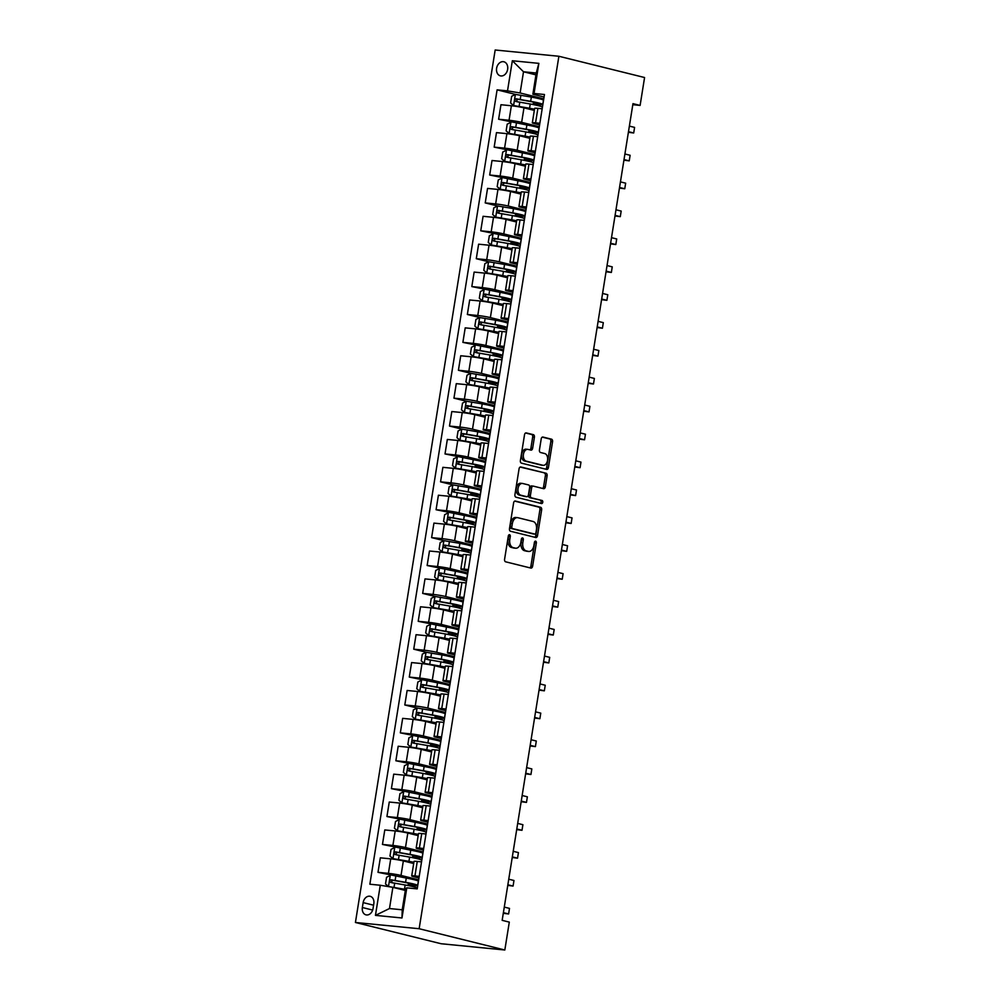 <?xml version="1.0" encoding="UTF-8"?>
<svg xmlns="http://www.w3.org/2000/svg" width="1000" height="1000" viewBox="0 0 1000 1000"><rect width="100%" height="100%" fill="white"/><g stroke="black" fill="none" stroke-linecap="round" stroke-linejoin="round"><path stroke-width="1.5" d="M509.538 534.712A1.562 1 95.6 0 0 508.312 536L504.588 559.275A2.225 1.438 95.6 0 0 505.637 561.812L530.862 568.075A2.225 1.438 95.6 0 0 531 568.088A2.225 1.438 95.6 0 0 532.612 566.225L536.35 542.962A1.562 1 95.6 0 0 534.388 542.475L533.9 545.475A7.113 4.588 95.6 0 1 528.725 551.45A7.113 4.588 95.6 0 1 528.288 551.375L526.188 550.85A7.113 4.588 95.6 0 1 522.825 542.737L523.312 539.725A1.562 1 95.6 0 0 521.35 539.237L520.862 542.25A7.113 4.588 95.6 0 1 515.688 548.212A7.113 4.588 95.6 0 1 515.25 548.138L513.15 547.612A7.113 4.588 95.6 0 1 509.787 539.5L510.275 536.487A1.562 1 95.6 0 0 509.538 534.712M496.613 68.275A7.25 5.513 -76.1 0 0 500.375 75.85A7.25 5.513 -76.1 0 0 507.638 69.362A7.25 5.513 -76.1 0 0 503.875 61.775A7.25 5.513 -76.1 0 0 496.613 68.275M534.412 437.2A2.225 1.438 95.6 0 0 533.362 434.663L526.275 432.912A2.225 1.438 95.6 0 0 526.15 432.887A2.225 1.438 95.6 0 0 524.525 434.75L520.388 460.6A2.225 1.438 95.6 0 0 521.438 463.137L546.675 469.4A2.225 1.438 95.6 0 0 546.8 469.425A2.225 1.438 95.6 0 0 548.425 467.562L552.562 441.712A2.225 1.438 95.6 0 0 551.512 439.175L542.962 437.05A2.225 1.438 95.6 0 0 542.825 437.025A2.225 1.438 95.6 0 0 541.213 438.888L539.438 449.95A2.225 1.438 95.6 0 0 540.487 452.488L544.725 453.55A5.95 3.837 95.6 0 1 547.575 460.062A5.95 3.837 95.6 0 1 543.212 465.325A5.95 3.837 95.6 0 1 542.85 465.262L526.237 461.138A5.95 3.837 95.6 0 1 523.387 454.625A5.95 3.837 95.6 0 1 527.762 449.363A5.95 3.837 95.6 0 1 528.112 449.425L530.887 450.112A2.225 1.438 95.6 0 0 531.013 450.138A2.225 1.438 95.6 0 0 532.638 448.263L534.412 437.2L532.688 437.038A2.225 1.438 95.6 0 0 531.638 434.5L525.588 433M419.15 928.725L504.825 950L509.3 922.113L502.163 920.337L632.975 103.65L640.113 105.425L644.575 77.525L558.888 56.262L419.15 928.725L355.425 922.475L495.175 50L558.888 56.262M515.363 501.025A2.225 1.438 95.6 0 0 515.237 501A2.225 1.438 95.6 0 0 513.612 502.875L509.475 528.713A2.225 1.438 95.6 0 0 510.525 531.25L535.763 537.513A2.225 1.438 95.6 0 0 535.887 537.537A2.225 1.438 95.6 0 0 537.513 535.675L541.65 509.825A2.225 1.438 95.6 0 0 540.6 507.287L515.1 501M514.925 494.663L519.075 468.812A2.225 1.438 95.6 0 1 520.688 466.95A2.225 1.438 95.6 0 1 520.825 466.975L546.05 473.237A2.225 1.438 95.6 0 1 547.112 475.775L545.337 486.825A2.225 1.438 95.6 0 1 543.713 488.7A2.225 1.438 95.6 0 1 543.587 488.675L533.35 486.138A2.225 1.438 95.6 0 0 533.212 486.112A2.225 1.438 95.6 0 0 531.6 487.975L530.425 495.312A2.225 1.438 95.6 0 0 531.475 497.85L542.125 500.5A1.562 1 95.6 0 1 541.638 503.562L515.988 497.2A2.225 1.438 95.6 0 1 514.925 494.663M373.038 908.562L373.825 903.65A7.025 5.337 -76.1 0 0 370.188 896.312A7.025 5.337 -76.1 0 0 363.15 902.613L362.362 907.513A7.025 5.337 -76.1 0 0 366.012 914.862A7.025 5.337 -76.1 0 0 373.038 908.562M406.8 887.85L401.975 917.975L375.45 915.375L380.275 885.25L392.875 887.35L389.487 908.538L402.225 909.8L405.625 888.6L406.8 887.85L417.212 888.875L544.462 94.5L534.038 93.475L532.863 94.225L536.25 73.025L523.513 71.775L520.112 92.975L543.763 98.837M515.438 94.412L497.1 89.85L369.862 884.225L380.275 885.25M497.1 89.85L507.512 90.875L512.337 60.75L538.862 63.362L534.038 93.475M504.825 950L441.112 943.737L355.425 922.475M632.8 104.7L640.113 105.425M392.875 887.35L405.325 890.438M535.962 74.862L523.513 71.775L512.337 60.75M532.45 132.863L535.25 132.587A17.337 1.25 -170.9 0 0 538.3 132.363L538.975 128.125A17.337 1.25 9.1 0 0 526.888 124.975L498.625 119.237L500.95 104.725L511.362 105.75A9.062 0.65 9.1 0 1 523.975 107.85L534.325 110.412M498.625 119.237L509.05 120.262A9.062 0.65 9.1 0 1 521.65 122.35L539.3 126.737M527.913 161.125L528.05 160.338L530.775 160.475A17.337 1.25 -170.9 0 0 533.825 160.263L534.513 156.025A17.337 1.25 9.1 0 0 522.413 152.875L494.162 147.125L496.475 132.625L506.9 133.65A9.062 0.65 9.1 0 1 519.5 135.738L529.85 138.312M494.162 147.125L504.575 148.15A9.062 0.65 9.1 0 1 517.175 150.25L534.825 154.625M523.513 188.637L526.312 188.375A17.337 1.25 -170.9 0 0 529.362 188.15L530.037 183.912A17.337 1.25 9.1 0 0 517.95 180.763L489.688 175.012L492.013 160.512L502.438 161.537A9.062 0.65 9.1 0 1 515.037 163.637L525.388 166.2M489.688 175.012L500.112 176.038A9.062 0.65 9.1 0 1 512.712 178.137L530.363 182.512M497.575 205.975L485.225 202.913L487.55 188.412L497.962 189.425A9.062 0.65 9.1 0 1 510.562 191.525L520.925 194.1M485.225 202.913L495.637 203.938A9.062 0.65 9.1 0 1 508.237 206.025L525.887 210.413M514.575 244.425L517.375 244.15A17.337 1.25 -170.9 0 0 520.425 243.938L521.112 239.7A17.337 1.25 9.1 0 0 509.012 236.55L480.75 230.8L483.075 216.3L493.5 217.325A9.062 0.65 9.1 0 1 506.1 219.412L516.45 221.988M480.75 230.8L491.175 231.825A9.062 0.65 9.1 0 1 503.775 233.925L521.425 238.3M488.638 261.762L476.287 258.7L478.612 244.188L489.025 245.212A9.062 0.65 9.1 0 1 501.637 247.312L511.987 249.875M476.287 258.7L486.712 259.725A9.062 0.65 9.1 0 1 499.312 261.812L516.962 266.2M505.637 300.212L508.438 299.938A17.337 1.25 -170.9 0 0 511.488 299.725L512.175 295.487A17.337 1.25 9.1 0 0 500.075 292.337L471.825 286.588L474.137 272.087L484.562 273.113A9.062 0.65 9.1 0 1 497.163 275.2L507.512 277.775M471.825 286.588L482.238 287.613A9.062 0.65 9.1 0 1 494.837 289.7L512.487 294.088M479.7 317.55L467.35 314.475L469.675 299.975L480.1 301A9.062 0.65 9.1 0 1 492.7 303.1L503.05 305.663M467.35 314.475L477.775 315.5A9.062 0.65 9.1 0 1 490.375 317.6L508.025 321.975M496.7 356L499.5 355.725A17.337 1.25 -170.9 0 0 502.562 355.513L503.237 351.262A17.337 1.25 9.1 0 0 491.15 348.125L462.887 342.375L465.213 327.863L475.625 328.888A9.062 0.65 9.1 0 1 488.225 330.988L498.575 333.55M462.887 342.375L473.3 343.4A9.062 0.65 9.1 0 1 485.9 345.487L503.55 349.875M470.763 373.325L458.413 370.262L460.737 355.763L471.163 356.788A9.062 0.65 9.1 0 1 483.762 358.875L494.113 361.45M458.413 370.262L468.837 371.287A9.062 0.65 9.1 0 1 481.438 373.387L499.087 377.762M466.3 401.225L453.95 398.162L456.275 383.65L466.688 384.675A9.062 0.65 9.1 0 1 479.288 386.775L489.65 389.338M453.95 398.162L464.363 399.175A9.062 0.65 9.1 0 1 476.975 401.275L494.613 405.65M461.838 429.113L449.487 426.05L451.8 411.55L462.225 412.575A9.062 0.65 9.1 0 1 474.825 414.663L485.175 417.238M449.487 426.05L459.9 427.075A9.062 0.65 9.1 0 1 472.5 429.162L490.15 433.55M478.837 467.562L481.637 467.3A17.337 1.25 -170.9 0 0 484.688 467.075L485.363 462.837A17.337 1.25 9.1 0 0 473.275 459.688L445.012 453.938L447.337 439.438L457.762 440.462A9.062 0.65 9.1 0 1 470.363 442.55L480.712 445.125M445.012 453.938L455.438 454.963A9.062 0.65 9.1 0 1 468.038 457.062L485.688 461.438M452.9 484.9L440.55 481.838L442.875 467.325L453.288 468.35A9.062 0.65 9.1 0 1 465.887 470.45L476.238 473.013M440.55 481.838L450.962 482.863A9.062 0.65 9.1 0 1 463.562 484.95L481.213 489.338M469.9 523.35L472.7 523.075A17.337 1.25 -170.9 0 0 475.75 522.863L476.425 518.625A17.337 1.25 9.1 0 0 464.338 515.475L436.075 509.725L438.4 495.225L448.825 496.25A9.062 0.65 9.1 0 1 461.425 498.338L471.775 500.913M436.075 509.725L446.5 510.75A9.062 0.65 9.1 0 1 459.1 512.85L476.75 517.225M443.963 540.688L431.613 537.625L433.938 523.112L444.35 524.138A9.062 0.65 9.1 0 1 456.95 526.237L467.312 528.8M431.613 537.625L442.025 538.638A9.062 0.65 9.1 0 1 454.637 540.737L472.275 545.112M460.962 579.138L463.762 578.862A17.337 1.25 -170.9 0 0 466.812 578.65L467.5 574.4A17.337 1.25 9.1 0 0 455.4 571.263L427.137 565.513L429.462 551.013L439.888 552.025A9.062 0.65 9.1 0 1 452.488 554.125L462.837 556.7M427.137 565.513L437.562 566.538A9.062 0.65 9.1 0 1 450.163 568.625L467.812 573.013M435.025 596.475L422.675 593.4L425 578.9L435.412 579.925A9.062 0.65 9.1 0 1 448.025 582.013L458.375 584.587M422.675 593.4L433.1 594.425A9.062 0.65 9.1 0 1 445.7 596.525L463.35 600.9M451.962 635.3L452.1 634.5L454.825 634.65A17.337 1.25 -170.9 0 0 457.875 634.425L458.562 630.188A17.337 1.25 9.1 0 0 446.463 627.038L418.212 621.3L420.525 606.788L430.95 607.812A9.062 0.65 9.1 0 1 443.55 609.913L453.9 612.475M418.212 621.3L428.625 622.325A9.062 0.65 9.1 0 1 441.225 624.412L458.875 628.8M426.087 652.25L413.738 649.188L416.062 634.688L426.488 635.712A9.062 0.65 9.1 0 1 439.087 637.8L449.438 640.375M413.738 649.188L424.162 650.212A9.062 0.65 9.1 0 1 436.763 652.312L454.412 656.688M443.038 691.075L443.162 690.288L445.887 690.438A17.337 1.25 -170.9 0 0 448.95 690.212L449.625 685.975A17.337 1.25 9.1 0 0 437.537 682.825L409.275 677.075L411.6 662.575L422.013 663.6A9.062 0.65 9.1 0 1 434.613 665.7L444.975 668.263M409.275 677.075L419.688 678.1A9.062 0.65 9.1 0 1 432.287 680.2L449.938 684.575M417.15 708.037L404.8 704.975L407.125 690.475L417.55 691.488A9.062 0.65 9.1 0 1 430.15 693.587L440.5 696.162M404.8 704.975L415.225 706A9.062 0.65 9.1 0 1 427.825 708.088L445.475 712.475M434.1 746.862L434.225 746.075L436.962 746.213A17.337 1.25 -170.9 0 0 440.012 746L440.688 741.762A17.337 1.25 9.1 0 0 428.6 738.612L400.337 732.862L402.663 718.363L413.075 719.388A9.062 0.65 9.1 0 1 425.688 721.475L436.037 724.05M400.337 732.862L410.763 733.888A9.062 0.65 9.1 0 1 423.363 735.987L441.012 740.362M429.688 774.375L432.488 774.112A17.337 1.25 -170.9 0 0 435.538 773.888L436.225 769.65A17.337 1.25 9.1 0 0 424.125 766.5L395.875 760.763L398.188 746.25L408.612 747.275A9.062 0.65 9.1 0 1 421.213 749.375L431.562 751.938M395.875 760.763L406.287 761.787A9.062 0.65 9.1 0 1 418.888 763.875L436.538 768.263M421.812 799.425L421.475 801.462L425.175 802.6L425.288 801.862L428.025 802A17.337 1.25 -170.9 0 0 431.075 801.787L431.75 797.55A17.337 1.25 9.1 0 0 419.663 794.4L391.4 788.65L393.725 774.15L404.15 775.175A9.062 0.65 9.1 0 1 416.75 777.262L427.1 779.837M391.4 788.65L401.825 789.675A9.062 0.65 9.1 0 1 414.425 791.762L432.075 796.15M420.75 830.163L423.55 829.9A17.337 1.25 -170.9 0 0 426.613 829.675L427.287 825.438A17.337 1.25 9.1 0 0 415.2 822.288L386.938 816.538L389.263 802.038L399.675 803.062A9.062 0.65 9.1 0 1 412.275 805.163L422.625 807.725M386.938 816.538L397.35 817.562A9.062 0.65 9.1 0 1 409.95 819.663L427.6 824.038M416.225 858.438L416.35 857.638L419.087 857.788A17.337 1.25 -170.9 0 0 422.137 857.575L422.812 853.325A17.337 1.25 9.1 0 0 410.725 850.188L382.463 844.438L384.787 829.938L395.213 830.95A9.062 0.65 9.1 0 1 407.812 833.05L418.162 835.612M382.463 844.438L392.887 845.462A9.062 0.65 9.1 0 1 405.487 847.55L423.137 851.938M411.825 885.95L414.625 885.675A17.337 1.25 -170.9 0 0 417.675 885.462L418.35 881.225A17.337 1.25 9.1 0 0 406.262 878.075L378 872.325L380.325 857.825L390.737 858.85A9.062 0.65 9.1 0 1 403.338 860.938L413.7 863.512M378 872.325L388.425 873.35A9.062 0.65 9.1 0 1 401.025 875.45L418.663 879.825M418.963 877.987L413.762 876.7A9.062 0.65 9.1 0 1 411.7 875.938A9.062 0.65 9.1 0 1 414.938 875.95L419.225 876.375M423.425 850.1L418.237 848.8A9.062 0.65 9.1 0 1 416.175 848.05A9.062 0.65 9.1 0 1 419.412 848.062L423.688 848.487M427.9 822.2L422.7 820.913A9.062 0.65 9.1 0 1 420.637 820.15A9.062 0.65 9.1 0 1 423.875 820.175L428.162 820.588M432.362 794.312L427.163 793.025A9.062 0.65 9.1 0 1 425.112 792.262A9.062 0.65 9.1 0 1 428.35 792.275L432.625 792.7M436.838 766.413L431.637 765.125A9.062 0.65 9.1 0 1 429.575 764.375A9.062 0.65 9.1 0 1 432.812 764.388L437.088 764.8M441.3 738.525L436.1 737.237A9.062 0.65 9.1 0 1 434.038 736.475A9.062 0.65 9.1 0 1 437.275 736.488L441.562 736.912M445.763 710.638L440.575 709.338A9.062 0.65 9.1 0 1 438.512 708.587A9.062 0.65 9.1 0 1 441.75 708.6L446.025 709.025M450.238 682.738L445.037 681.45A9.062 0.65 9.1 0 1 442.975 680.688A9.062 0.65 9.1 0 1 446.213 680.713L450.5 681.125M454.7 654.85L449.5 653.562A9.062 0.65 9.1 0 1 447.45 652.8A9.062 0.65 9.1 0 1 450.688 652.812L454.963 653.238M459.175 626.95L453.975 625.662A9.062 0.65 9.1 0 1 451.912 624.913A9.062 0.65 9.1 0 1 455.15 624.925L459.425 625.35M463.638 599.062L458.438 597.775A9.062 0.65 9.1 0 1 456.388 597.013A9.062 0.65 9.1 0 1 459.613 597.038L463.9 597.45M468.113 571.175L462.912 569.875A9.062 0.65 9.1 0 1 460.85 569.125A9.062 0.65 9.1 0 1 464.087 569.138L468.363 569.562M472.575 543.275L467.375 541.987A9.062 0.65 9.1 0 1 465.312 541.237A9.062 0.65 9.1 0 1 468.55 541.25L472.837 541.663M477.038 515.388L471.85 514.1A9.062 0.65 9.1 0 1 469.787 513.337A9.062 0.65 9.1 0 1 473.025 513.35L477.3 513.775M481.512 487.5L476.312 486.2A9.062 0.65 9.1 0 1 474.25 485.45A9.062 0.65 9.1 0 1 477.488 485.462L481.763 485.887M485.975 459.6L480.775 458.312A9.062 0.65 9.1 0 1 478.725 457.55A9.062 0.65 9.1 0 1 481.95 457.575L486.238 457.987M490.45 431.712L485.25 430.425A9.062 0.65 9.1 0 1 483.188 429.663A9.062 0.65 9.1 0 1 486.425 429.675L490.7 430.1M494.913 403.812L489.712 402.525A9.062 0.65 9.1 0 1 487.65 401.775A9.062 0.65 9.1 0 1 490.887 401.788L495.175 402.2M499.375 375.925L494.188 374.637A9.062 0.65 9.1 0 1 492.125 373.875A9.062 0.65 9.1 0 1 495.363 373.888L499.637 374.312M503.85 348.038L498.65 346.737A9.062 0.65 9.1 0 1 496.587 345.988A9.062 0.65 9.1 0 1 499.825 346L504.1 346.425M508.312 320.138L503.113 318.85A9.062 0.65 9.1 0 1 501.062 318.087A9.062 0.65 9.1 0 1 504.3 318.113L508.575 318.525M512.788 292.25L507.587 290.963A9.062 0.65 9.1 0 1 505.525 290.2A9.062 0.65 9.1 0 1 508.762 290.212L513.038 290.637M517.25 264.35L512.05 263.062A9.062 0.65 9.1 0 1 509.988 262.312A9.062 0.65 9.1 0 1 513.225 262.325L517.513 262.738M521.712 236.462L516.525 235.175A9.062 0.65 9.1 0 1 514.462 234.412A9.062 0.65 9.1 0 1 517.7 234.425L521.975 234.85M526.188 208.575L520.988 207.275A9.062 0.65 9.1 0 1 518.925 206.525A9.062 0.65 9.1 0 1 522.163 206.537L526.45 206.962M530.65 180.675L525.45 179.387A9.062 0.65 9.1 0 1 523.4 178.625A9.062 0.65 9.1 0 1 526.638 178.65L530.913 179.062M535.125 152.787L529.925 151.5A9.062 0.65 9.1 0 1 527.863 150.738A9.062 0.65 9.1 0 1 531.1 150.75L535.375 151.175M539.587 124.887L534.388 123.6A9.062 0.65 9.1 0 1 532.325 122.85A9.062 0.65 9.1 0 1 535.562 122.863L539.85 123.287M544.062 97L532.863 94.225M418.5 880.863L417.8 880.8M411.763 886.325L411.887 885.537M411.7 875.938L414.025 861.438A9.062 0.65 9.1 0 1 417.262 861.45L421.55 861.875M422.975 852.975L422.262 852.913M416.175 848.05L418.5 833.538A9.062 0.65 9.1 0 1 421.737 833.562L426.012 833.975M427.438 825.088L426.725 825.013M420.7 830.537L420.825 829.75M420.637 820.15L422.962 805.65A9.062 0.65 9.1 0 1 426.2 805.662L430.475 806.087M431.9 797.188L431.2 797.125M425.112 792.262L427.425 777.763A9.062 0.65 9.1 0 1 430.662 777.775L434.95 778.2M436.375 769.3L435.662 769.225M429.625 774.75L429.75 773.962M429.575 764.375L431.9 749.862A9.062 0.65 9.1 0 1 435.138 749.887L439.412 750.3M440.838 741.413L440.138 741.338M434.038 736.475L436.362 721.975A9.062 0.65 9.1 0 1 439.6 721.988L443.888 722.412M445.312 713.512L444.6 713.45M438.562 718.975L438.688 718.175M438.512 708.587L440.838 694.087A9.062 0.65 9.1 0 1 444.075 694.1L448.35 694.513M449.775 685.625L449.062 685.55M442.975 680.688L445.3 666.188A9.062 0.65 9.1 0 1 448.537 666.2L452.812 666.625M454.237 657.725L453.537 657.663M447.5 663.188L447.625 662.4M447.45 652.8L449.775 638.3A9.062 0.65 9.1 0 1 453 638.312L457.287 638.737M458.713 629.837L458 629.763M451.912 624.913L454.237 610.4A9.062 0.65 9.1 0 1 457.475 610.425L461.75 610.837M463.175 601.95L462.475 601.875M453.075 604.175L452.75 606.213L456.438 607.35L456.562 606.613M456.388 597.013L458.7 582.513A9.062 0.65 9.1 0 1 461.938 582.525L466.225 582.95M467.65 574.05L466.938 573.987M460.9 579.513L461.025 578.725M460.85 569.125L463.175 554.625A9.062 0.65 9.1 0 1 466.413 554.637L470.688 555.05M472.113 546.163L471.4 546.087M465.375 551.613L465.5 550.825M465.312 541.237L467.638 526.725A9.062 0.65 9.1 0 1 470.875 526.737L475.15 527.163M476.575 518.263L475.875 518.2M469.837 523.725L469.963 522.938M469.787 513.337L472.113 498.837A9.062 0.65 9.1 0 1 475.35 498.85L479.625 499.275M481.05 490.375L480.337 490.3M470.95 492.6L470.625 494.65L474.312 495.788L474.438 495.037M474.25 485.45L476.575 470.938A9.062 0.65 9.1 0 1 479.812 470.962L484.087 471.375M485.513 462.488L484.812 462.413M478.775 467.938L478.9 467.15M478.725 457.55L481.037 443.05A9.062 0.65 9.1 0 1 484.275 443.062L488.562 443.488M489.988 434.588L489.275 434.525M483.237 440.05L483.363 439.263M483.188 429.663L485.513 415.163A9.062 0.65 9.1 0 1 488.75 415.175L493.025 415.6M494.45 406.7L493.738 406.625M484.35 408.925L484.025 410.962L487.713 412.113L487.837 411.362M487.65 401.775L489.975 387.262A9.062 0.65 9.1 0 1 493.212 387.275L497.5 387.7M498.925 378.8L498.212 378.738M492.175 384.263L492.3 383.475L491.4 383.537L492.238 383.888M492.125 373.875L494.45 359.375A9.062 0.65 9.1 0 1 497.688 359.387L501.962 359.812M503.387 350.913L502.675 350.85M496.65 356.375L496.775 355.575M496.587 345.988L498.913 331.475A9.062 0.65 9.1 0 1 502.15 331.5L506.425 331.912M507.85 323.025L507.15 322.95M501.112 328.475L501.238 327.688L500.337 327.762L501.175 328.1M501.062 318.087L503.375 303.587A9.062 0.65 9.1 0 1 506.613 303.6L510.9 304.025M512.325 295.125L511.613 295.062M502.225 297.362L501.9 299.4L505.588 300.538L505.7 299.8M505.525 290.2L507.85 275.7A9.062 0.65 9.1 0 1 511.087 275.712L515.363 276.137M516.788 267.238L516.087 267.162M510.05 272.688L510.175 271.9L509.275 271.975L510.112 272.312M509.988 262.312L512.312 247.8A9.062 0.65 9.1 0 1 515.55 247.825L519.837 248.238M521.263 239.35L520.55 239.275M514.513 244.8L514.637 244.013M514.462 234.412L516.788 219.913A9.062 0.65 9.1 0 1 520.025 219.925L524.3 220.35M525.725 211.45L525.013 211.388M518.987 216.912L519.113 216.112L518.212 216.188L519.038 216.537M518.925 206.525L521.25 192.025A9.062 0.65 9.1 0 1 524.487 192.037L528.763 192.45M530.188 183.562L529.487 183.487M523.45 189.013L523.575 188.225M523.4 178.625L525.725 164.125A9.062 0.65 9.1 0 1 528.95 164.137L533.237 164.562M534.663 155.662L533.95 155.6M527.863 150.738L530.188 136.237A9.062 0.65 9.1 0 1 533.425 136.25L537.7 136.675M539.125 127.775L538.425 127.7M532.388 133.238L532.513 132.438M532.325 122.85L534.65 108.338A9.062 0.65 9.1 0 1 537.888 108.362L542.175 108.775M520.112 92.975L507.512 90.875M543.6 99.887L542.888 99.812M533.5 102.112L533.175 104.15L536.912 104.963M389.487 908.538L375.45 915.375M402.225 909.8L401.975 917.975M538.862 63.362L536.25 73.025M508.512 535.375A1.562 1 95.6 0 1 508.55 536.312L508.062 539.325A7.113 4.588 95.6 0 0 511.425 547.45L513.15 547.612M514.388 548.05A7.113 4.588 95.6 0 1 513.962 548.05A7.113 4.588 95.6 0 1 513.538 547.975L511.425 547.45M527.425 551.287A7.113 4.588 95.6 0 1 527 551.275A7.113 4.588 95.6 0 1 526.575 551.213L524.462 550.688A7.113 4.588 95.6 0 1 521.1 542.562L521.587 539.55A1.562 1 95.6 0 0 521.538 538.6M529.825 567.812A2.225 1.438 95.6 0 0 530.9 566.062L534.625 542.788A1.562 1 95.6 0 0 534.575 541.838M534.725 537.263A2.225 1.438 95.6 0 0 535.788 535.5L539.925 509.663A2.225 1.438 95.6 0 0 538.875 507.125L514.675 501.112M511.825 526.788A1.562 1 95.6 0 0 512.562 528.575L534.712 534.062A1.562 1 95.6 0 0 535.938 532.775L536.438 529.6A7.113 4.588 95.6 0 0 533.075 521.475L517.938 517.725A7.113 4.588 95.6 0 0 517.513 517.65A7.113 4.588 95.6 0 0 512.337 523.612L511.825 526.788L510.1 526.625A1.562 1 95.6 0 0 510.838 528.4L512.562 528.575M533.175 533.913A1.562 1 95.6 0 1 532.987 533.9L510.838 528.4M516.225 517.55A7.113 4.588 95.6 0 0 515.788 517.475A7.113 4.588 95.6 0 0 510.613 523.45L512.337 523.612M510.1 526.625L510.613 523.45M520.138 467.062L546.05 473.237M542.55 488.413A2.225 1.438 95.6 0 0 543.612 486.662L545.388 475.6A2.225 1.438 95.6 0 0 544.338 473.062M533.075 486.112L531.625 485.962A2.225 1.438 95.6 0 0 531.487 485.938A2.225 1.438 95.6 0 0 529.875 487.812L528.7 495.15A2.225 1.438 95.6 0 0 529.75 497.688L542.125 500.5M540.487 503.275A1.562 1 95.6 0 0 540.4 500.325M522.725 483.5A5.95 3.837 95.6 0 0 522.375 483.438A5.95 3.837 95.6 0 0 518 488.7A5.95 3.837 95.6 0 0 520.85 495.213L526.712 496.662A2.225 1.438 95.6 0 0 526.838 496.688A2.225 1.438 95.6 0 0 528.462 494.825L529.637 487.488A2.225 1.438 95.6 0 0 528.587 484.95L522.725 483.5M521.013 483.325A5.95 3.837 95.6 0 0 520.65 483.263A5.95 3.837 95.6 0 0 516.275 488.537A5.95 3.837 95.6 0 0 519.138 495.05L520.85 495.213M525.25 496.525A2.225 1.438 95.6 0 1 525.112 496.525A2.225 1.438 95.6 0 1 524.987 496.5L519.138 495.05M529.85 449.85A2.225 1.438 95.6 0 0 530.913 448.1L532.688 437.038M526.388 449.25A5.95 3.837 95.6 0 0 526.038 449.188A5.95 3.837 95.6 0 0 521.663 454.462A5.95 3.837 95.6 0 0 524.513 460.975L526.237 461.138M541.85 465.163A5.95 3.837 95.6 0 1 541.487 465.15A5.95 3.837 95.6 0 1 541.125 465.1L524.513 460.975M545.638 469.137A2.225 1.438 95.6 0 0 546.7 467.388L550.837 441.538A2.225 1.438 95.6 0 0 549.788 439L542.275 437.137M390.375 875.387L386.562 877.275L385.5 883.975L388.587 886.538L404.475 889.237A17.337 1.25 9.1 0 1 405.487 889.425M388.587 886.538L389.7 886.812M392.912 887.35L403.625 889.3A14.387 1.037 9.1 0 1 405.45 889.65M417.675 885.462A17.337 1.25 -170.9 0 0 405.575 882.312L391.163 879.788C389.45 880.5 389.312 881.388 390.725 882.475L405.15 884.987A17.337 1.25 9.1 0 1 417.238 888.138L417.125 888.875M411.763 886.275L408.075 885.138L412.225 885.175L412.413 884.038M503.288 913.288L508.6 913.962L509.5 908.388L504.275 907.087M392.788 882.975C391.125 881.838 391.275 880.95 393.212 880.3L404.725 882.387A14.387 1.037 9.1 0 1 414.762 885A14.387 1.037 9.1 0 1 412.225 885.175M503.387 912.663L508.6 913.962L509.5 908.388M394.837 847.487L391.037 849.388L389.963 856.075L393.05 858.65L408.938 861.338A17.337 1.25 9.1 0 1 413.888 862.312M393.05 858.65L408.088 861.413A14.387 1.037 9.1 0 1 413.85 862.575M422.137 857.575A17.337 1.25 -170.9 0 0 410.05 854.425L395.625 851.9C393.925 852.6 393.775 853.5 395.2 854.575L409.625 857.1A17.337 1.25 9.1 0 1 421.712 860.25L421.45 861.862M416.238 858.388L412.55 857.25L416.7 857.288L416.875 856.137M507.75 885.4L513.075 886.062L513.962 880.487L508.75 879.2M416.388 857.65L415.45 857.712L416.287 858.062M397.25 855.088C395.588 853.95 395.737 853.05 397.688 852.412L409.2 854.488A14.387 1.037 9.1 0 1 419.237 857.1A14.387 1.037 9.1 0 1 416.7 857.288M507.85 884.775L513.075 886.062L513.962 880.487M399.3 819.6L395.5 821.488L394.425 828.188L397.512 830.75L413.413 833.45A17.337 1.25 9.1 0 1 418.35 834.412M397.512 830.75L412.55 833.512A14.387 1.037 9.1 0 1 418.312 834.688M426.613 829.675A17.337 1.25 -170.9 0 0 414.513 826.525L400.1 824.013C398.387 824.712 398.25 825.6 399.663 826.688L414.087 829.212A17.337 1.25 9.1 0 1 426.175 832.35L425.925 833.975M420.7 830.487L417.013 829.35L421.163 829.388L421.35 828.25M512.225 857.5L517.537 858.175L518.425 852.6L513.212 851.3M401.725 827.2C400.062 826.05 400.2 825.163 402.15 824.513L413.663 826.6A14.387 1.037 9.1 0 1 423.7 829.212A14.387 1.037 9.1 0 1 421.163 829.388M512.325 856.875L517.537 858.175L518.425 852.6M403.775 791.7L399.975 793.6L398.9 800.288L401.987 802.862L417.875 805.55A17.337 1.25 9.1 0 1 422.825 806.525M401.987 802.862L417.025 805.625A14.387 1.037 9.1 0 1 422.775 806.787M431.075 801.787A17.337 1.25 -170.9 0 0 418.988 798.637L404.562 796.112C402.863 796.825 402.713 797.712 404.137 798.787L418.55 801.312A17.337 1.25 9.1 0 1 430.65 804.463L430.387 806.075M516.688 829.613L522 830.288L522.9 824.7L517.688 823.413M425.325 801.862L424.387 801.925L425.225 802.275M421.475 801.462L425.637 801.5L425.812 800.35M406.188 799.3C404.525 798.162 404.675 797.275 406.613 796.625L418.125 798.713A14.387 1.037 9.1 0 1 428.162 801.312A14.387 1.037 9.1 0 1 425.637 801.5M516.788 828.988L522 830.288L522.9 824.7M408.237 763.812L404.438 765.713L403.363 772.4L406.45 774.975L422.337 777.663A17.337 1.25 9.1 0 1 427.287 778.637M406.45 774.975L421.488 777.738A14.387 1.037 9.1 0 1 427.25 778.9M435.538 773.888A17.337 1.25 -170.9 0 0 423.45 770.75L409.025 768.225C407.325 768.925 407.188 769.825 408.6 770.9L423.025 773.425A17.337 1.25 9.1 0 1 435.112 776.575L434.85 778.188M429.637 774.712L425.95 773.562L430.1 773.612L430.288 772.463M521.163 801.712L526.475 802.387L527.362 796.812L522.15 795.512M410.65 771.413C409 770.275 409.137 769.375 411.087 768.737L422.6 770.812A14.387 1.037 9.1 0 1 432.638 773.425A14.387 1.037 9.1 0 1 430.1 773.612M521.263 801.1L526.475 802.387L527.362 796.812M412.713 735.925L408.9 737.812L407.837 744.513L410.925 747.075L426.812 749.775A17.337 1.25 9.1 0 1 431.763 750.738M410.925 747.075L425.962 749.837A14.387 1.037 9.1 0 1 431.712 751.012M440.012 746A17.337 1.25 -170.9 0 0 427.925 742.85L413.5 740.325C411.788 741.038 411.65 741.925 413.062 743.012L427.488 745.525A17.337 1.25 9.1 0 1 439.588 748.675L439.325 750.288M434.1 746.812L430.412 745.675L434.562 745.713L434.75 744.575M525.625 773.825L530.938 774.5L531.838 768.925L526.613 767.625M434.263 746.075L433.325 746.137L434.162 746.488M415.125 743.525C413.462 742.375 413.612 741.488 415.55 740.837L427.062 742.925A14.387 1.037 9.1 0 1 437.1 745.537A14.387 1.037 9.1 0 1 434.562 745.713M525.725 773.2L530.938 774.5L531.838 768.925M438.625 718.6L441.425 718.325A17.337 1.25 -170.9 0 0 444.475 718.112L445.163 713.863A17.337 1.25 9.1 0 0 433.062 710.725L417.175 708.025L413.375 709.925L412.3 716.612L415.387 719.188L431.275 721.875A17.337 1.25 9.1 0 1 436.225 722.85M415.387 719.188L430.425 721.95A14.387 1.037 9.1 0 1 436.188 723.112M444.475 718.112A17.337 1.25 -170.9 0 0 432.388 714.963L417.962 712.438C416.262 713.138 416.112 714.038 417.537 715.113L431.962 717.638A17.337 1.25 9.1 0 1 444.05 720.788L443.787 722.4M438.575 718.925L434.888 717.788L439.038 717.825L439.212 716.675M530.087 745.938L535.413 746.612L536.3 741.025L531.087 739.737M419.588 715.625C417.938 714.488 418.075 713.587 420.025 712.95L431.538 715.025A14.387 1.037 9.1 0 1 441.575 717.638A14.387 1.037 9.1 0 1 439.038 717.825M530.188 745.312L535.413 746.612L536.3 741.025M421.637 680.138L417.837 682.025L416.775 688.725L419.862 691.287L435.75 693.988A17.337 1.25 9.1 0 1 440.7 694.95M419.862 691.287L434.888 694.05A14.387 1.037 9.1 0 1 440.65 695.225M448.95 690.212A17.337 1.25 -170.9 0 0 436.85 687.062L422.438 684.55C420.725 685.25 420.588 686.137 422 687.225L436.425 689.75A17.337 1.25 9.1 0 1 448.512 692.887L448.263 694.513M443.038 691.025L439.35 689.887L443.5 689.925L443.688 688.787M534.562 718.037L539.875 718.713L540.763 713.138L535.55 711.838M443.2 690.288L442.262 690.362L443.088 690.7M424.062 687.738C422.4 686.587 422.537 685.7 424.487 685.062L436 687.138A14.387 1.037 9.1 0 1 446.037 689.75A14.387 1.037 9.1 0 1 443.5 689.925M534.663 717.425L539.875 718.713L540.763 713.138M447.562 662.812L450.363 662.537A17.337 1.25 -170.9 0 0 453.413 662.325L454.087 658.088A17.337 1.25 9.1 0 0 442 654.938L426.112 652.25L422.312 654.137L421.238 660.825L424.325 663.4L440.213 666.087A17.337 1.25 9.1 0 1 445.163 667.062M424.325 663.4L439.363 666.162A14.387 1.037 9.1 0 1 445.125 667.337M453.413 662.325A17.337 1.25 -170.9 0 0 441.325 659.175L426.9 656.65C425.2 657.362 425.05 658.25 426.475 659.338L440.887 661.85A17.337 1.25 9.1 0 1 452.987 665L452.725 666.612M447.512 663.138L443.825 662L447.975 662.038L448.15 660.888M539.025 690.15L544.338 690.825L545.237 685.238L540.025 683.95M428.525 659.837C426.863 658.7 427.013 657.812 428.95 657.163L440.462 659.25A14.387 1.037 9.1 0 1 450.5 661.862A14.387 1.037 9.1 0 1 447.975 662.038M539.125 689.525L544.338 690.825L545.237 685.238M430.575 624.35L426.775 626.25L425.7 632.938L428.787 635.513L444.688 638.2A17.337 1.25 9.1 0 1 449.625 639.175M428.787 635.513L443.825 638.275A14.387 1.037 9.1 0 1 449.588 639.438M457.875 634.425A17.337 1.25 -170.9 0 0 445.788 631.287L431.362 628.763C429.663 629.462 429.525 630.363 430.938 631.438L445.363 633.962A17.337 1.25 9.1 0 1 457.45 637.112L457.188 638.725M451.975 635.25L448.288 634.113L452.438 634.15L452.625 633M543.5 662.25L548.812 662.925L549.7 657.35L544.487 656.05M452.137 634.5L451.2 634.575L452.025 634.925M432.987 631.95C431.337 630.812 431.475 629.913 433.425 629.275L444.938 631.35A14.387 1.037 9.1 0 1 454.975 633.962A14.387 1.037 9.1 0 1 452.438 634.15M543.6 661.637L548.812 662.925L549.7 657.35M456.5 607.025L459.3 606.763A17.337 1.25 -170.9 0 0 462.35 606.538L463.025 602.3A17.337 1.25 9.1 0 0 450.938 599.15L435.05 596.462L431.25 598.35L430.175 605.05L433.263 607.612L449.15 610.312A17.337 1.25 9.1 0 1 454.1 611.275M433.263 607.612L448.3 610.375A14.387 1.037 9.1 0 1 454.05 611.55M462.35 606.538A17.337 1.25 -170.9 0 0 450.262 603.387L435.838 600.875C434.137 601.575 433.988 602.463 435.4 603.55L449.825 606.062A17.337 1.25 9.1 0 1 461.925 609.212L461.662 610.837M547.962 634.362L553.275 635.037L554.175 629.462L548.962 628.162M452.75 606.213L456.9 606.25L457.088 605.112M437.463 604.062C435.8 602.913 435.95 602.025 437.887 601.375L449.4 603.462A14.387 1.037 9.1 0 1 459.438 606.075A14.387 1.037 9.1 0 1 456.9 606.25M548.062 633.737L553.275 635.037L554.175 629.462M439.513 568.562L435.712 570.462L434.637 577.15L437.725 579.725L453.612 582.413A17.337 1.25 9.1 0 1 458.562 583.387M437.725 579.725L452.762 582.487A14.387 1.037 9.1 0 1 458.525 583.65M466.812 578.65A17.337 1.25 -170.9 0 0 454.725 575.5L440.3 572.975C438.6 573.675 438.45 574.575 439.875 575.65L454.3 578.175A17.337 1.25 9.1 0 1 466.388 581.325L466.125 582.938M460.913 579.462L457.225 578.325L461.375 578.362L461.562 577.212M552.425 606.475L557.75 607.15L558.638 601.562L553.425 600.275M441.925 576.163C440.275 575.025 440.412 574.125 442.362 573.488L453.875 575.562A14.387 1.037 9.1 0 1 463.913 578.175A14.387 1.037 9.1 0 1 461.375 578.362M552.525 605.85L557.75 607.15L558.638 601.562M465.425 551.237L468.225 550.975A17.337 1.25 -170.9 0 0 471.287 550.75L471.962 546.512A17.337 1.25 9.1 0 0 459.875 543.362L443.988 540.675L440.175 542.562L439.113 549.263L442.2 551.838L458.088 554.525A17.337 1.25 9.1 0 1 463.038 555.487M442.2 551.838L457.225 554.587A14.387 1.037 9.1 0 1 462.987 555.763M471.287 550.75A17.337 1.25 -170.9 0 0 459.188 547.6L444.775 545.087C443.062 545.788 442.925 546.675 444.338 547.762L458.762 550.288A17.337 1.25 9.1 0 1 470.85 553.425L470.6 555.05M465.375 551.575L461.688 550.425L465.838 550.462L466.025 549.325M556.9 578.575L562.212 579.25L563.112 573.675L557.888 572.375M446.4 548.275C444.738 547.125 444.875 546.237 446.825 545.6L458.338 547.675A14.387 1.037 9.1 0 1 468.375 550.288A14.387 1.037 9.1 0 1 465.838 550.462M557 577.962L562.212 579.25L563.112 573.675M448.45 512.788L444.65 514.675L443.575 521.375L446.662 523.938L462.55 526.625A17.337 1.25 9.1 0 1 467.5 527.6M446.662 523.938L461.7 526.7A14.387 1.037 9.1 0 1 467.463 527.875M475.75 522.863A17.337 1.25 -170.9 0 0 463.663 519.712L449.237 517.188C447.537 517.9 447.388 518.787 448.812 519.875L463.225 522.388A17.337 1.25 9.1 0 1 475.325 525.538L475.062 527.15M469.85 523.675L466.163 522.537L470.312 522.575L470.487 521.438M561.362 550.688L566.675 551.362L567.575 545.788L562.362 544.487M450.863 520.375C449.2 519.237 449.35 518.35 451.287 517.7L462.812 519.788A14.387 1.037 9.1 0 1 472.837 522.4A14.387 1.037 9.1 0 1 470.312 522.575M561.462 550.062L566.675 551.362L567.575 545.788M474.363 495.462L477.163 495.188A17.337 1.25 -170.9 0 0 480.225 494.963L480.9 490.725A17.337 1.25 9.1 0 0 468.812 487.587L452.912 484.888L449.113 486.788L448.038 493.475L451.125 496.05L467.025 498.738A17.337 1.25 9.1 0 1 471.962 499.712M451.125 496.05L466.163 498.812A14.387 1.037 9.1 0 1 471.925 499.975M480.225 494.963A17.337 1.25 -170.9 0 0 468.125 491.825L453.7 489.3C452 490 451.863 490.9 453.275 491.975L467.7 494.5A17.337 1.25 9.1 0 1 479.787 497.65L479.525 499.263M565.837 522.8L571.15 523.462L572.038 517.888L566.825 516.6M470.625 494.65L474.775 494.688L474.963 493.537M455.337 492.488C453.675 491.35 453.812 490.45 455.763 489.812L467.275 491.887A14.387 1.037 9.1 0 1 477.312 494.5A14.387 1.037 9.1 0 1 474.775 494.688M565.938 522.175L571.15 523.462L572.038 517.888M457.388 457L453.587 458.888L452.512 465.588L455.6 468.15L471.488 470.85A17.337 1.25 9.1 0 1 476.438 471.812M455.6 468.15L470.637 470.913A14.387 1.037 9.1 0 1 476.388 472.088M484.688 467.075A17.337 1.25 -170.9 0 0 472.6 463.925L458.175 461.413C456.475 462.113 456.325 463 457.75 464.087L472.163 466.613A17.337 1.25 9.1 0 1 484.263 469.75L484 471.375M478.775 467.887L475.087 466.75L479.25 466.788L479.425 465.65M570.3 494.9L575.612 495.575L576.512 490L571.3 488.7M459.8 464.6C458.137 463.45 458.288 462.562 460.225 461.912L471.737 464A14.387 1.037 9.1 0 1 481.775 466.613A14.387 1.037 9.1 0 1 479.25 466.788M570.4 494.275L575.612 495.575L576.512 490M483.3 439.675L486.1 439.4A17.337 1.25 -170.9 0 0 489.15 439.188L489.837 434.95A17.337 1.25 9.1 0 0 477.738 431.8L461.85 429.1L458.05 431L456.975 437.688L460.062 440.262L475.95 442.95A17.337 1.25 9.1 0 1 480.9 443.925M460.062 440.262L475.1 443.025A14.387 1.037 9.1 0 1 480.863 444.188M489.15 439.188A17.337 1.25 -170.9 0 0 477.062 436.037L462.638 433.512C460.938 434.212 460.8 435.112 462.212 436.188L476.637 438.713A17.337 1.25 9.1 0 1 488.725 441.863L488.462 443.475M483.25 440L479.562 438.862L483.713 438.9L483.9 437.75M574.775 467.013L580.087 467.688L580.975 462.1L575.763 460.812M464.263 436.7C462.612 435.562 462.75 434.663 464.7 434.025L476.213 436.1A14.387 1.037 9.1 0 1 486.25 438.713A14.387 1.037 9.1 0 1 483.713 438.9M574.862 466.388L580.087 467.688L580.975 462.1M487.762 411.775L490.562 411.512A17.337 1.25 -170.9 0 0 493.625 411.287L494.3 407.05A17.337 1.25 9.1 0 0 482.212 403.9L466.325 401.213L462.512 403.1L461.45 409.8L464.538 412.375L480.425 415.062A17.337 1.25 9.1 0 1 485.375 416.025M464.538 412.375L479.575 415.125A14.387 1.037 9.1 0 1 485.325 416.3M493.625 411.287A17.337 1.25 -170.9 0 0 481.525 408.15L467.113 405.625C465.4 406.325 465.262 407.212 466.675 408.3L481.1 410.825A17.337 1.25 9.1 0 1 493.188 413.975L492.938 415.588M579.237 439.113L584.55 439.787L585.45 434.212L580.225 432.912M484.025 410.962L488.175 411.012L488.363 409.862M468.738 408.812C467.075 407.663 467.212 406.775 469.162 406.138L480.675 408.212A14.387 1.037 9.1 0 1 490.712 410.825A14.387 1.037 9.1 0 1 488.175 411.012M579.338 438.5L584.55 439.787L585.45 434.212M492.337 383.475L495.037 383.612A17.337 1.25 -170.9 0 0 498.088 383.4L498.762 379.162A17.337 1.25 9.1 0 0 486.675 376.012L470.788 373.325L466.987 375.213L465.913 381.912L469 384.475L484.888 387.175A17.337 1.25 9.1 0 1 489.837 388.137M469 384.475L484.038 387.238A14.387 1.037 9.1 0 1 489.8 388.413M498.088 383.4A17.337 1.25 -170.9 0 0 486 380.25L471.575 377.725C469.875 378.438 469.725 379.325 471.15 380.412L485.575 382.925A17.337 1.25 9.1 0 1 497.663 386.075L497.4 387.688M492.188 384.212L488.5 383.075L492.65 383.113L492.825 381.975M583.7 411.225L589.025 411.9L589.913 406.325L584.7 405.025M473.2 380.913C471.538 379.775 471.688 378.888 473.625 378.237L485.15 380.325A14.387 1.037 9.1 0 1 495.175 382.938A14.387 1.037 9.1 0 1 492.65 383.113M583.8 410.6L589.025 411.9L589.913 406.325M475.25 345.425L471.45 347.325L470.375 354.012L473.462 356.587L489.363 359.275A17.337 1.25 9.1 0 1 494.3 360.25M473.462 356.587L488.5 359.35A14.387 1.037 9.1 0 1 494.263 360.513M502.562 355.513A17.337 1.25 -170.9 0 0 490.462 352.362L476.037 349.837C474.338 350.538 474.2 351.438 475.613 352.512L490.037 355.037A17.337 1.25 9.1 0 1 502.125 358.188L501.875 359.8M496.65 356.325L492.962 355.188L497.113 355.225L497.3 354.075M588.175 383.338L593.488 384L594.375 378.425L589.163 377.137M477.675 353.025C476.012 351.887 476.15 350.988 478.1 350.35L489.613 352.425A14.387 1.037 9.1 0 1 499.65 355.037A14.387 1.037 9.1 0 1 497.113 355.225M588.275 382.713L593.488 384L594.375 378.425M501.275 327.688L503.975 327.837A17.337 1.25 -170.9 0 0 507.025 327.612L507.7 323.375A17.337 1.25 9.1 0 0 495.613 320.225L479.725 317.538L475.925 319.425L474.85 326.125L477.938 328.688L493.825 331.388A17.337 1.25 9.1 0 1 498.775 332.35M477.938 328.688L492.975 331.45A14.387 1.037 9.1 0 1 498.725 332.625M507.025 327.612A17.337 1.25 -170.9 0 0 494.938 324.462L480.513 321.95C478.812 322.65 478.663 323.537 480.087 324.625L494.5 327.15A17.337 1.25 9.1 0 1 506.6 330.288L506.337 331.912M501.125 328.425L497.425 327.287L501.587 327.325L501.763 326.188M592.638 355.438L597.95 356.112L598.85 350.538L593.638 349.237M482.137 325.138C480.475 323.988 480.625 323.1 482.562 322.45L494.075 324.538A14.387 1.037 9.1 0 1 504.113 327.15A14.387 1.037 9.1 0 1 501.587 327.325M592.737 354.812L597.95 356.112L598.85 350.538M484.188 289.637L480.387 291.537L479.312 298.225L482.4 300.8L498.288 303.488A17.337 1.25 9.1 0 1 503.237 304.462M482.4 300.8L497.438 303.562A14.387 1.037 9.1 0 1 503.2 304.725M511.488 299.725A17.337 1.25 -170.9 0 0 499.4 296.575L484.975 294.05C483.275 294.762 483.137 295.65 484.55 296.725L498.975 299.25A17.337 1.25 9.1 0 1 511.062 302.4L510.8 304.012M597.112 327.55L602.425 328.225L603.312 322.638L598.1 321.35M501.9 299.4L506.05 299.438L506.238 298.288M486.6 297.238C484.95 296.1 485.087 295.212 487.038 294.562L498.55 296.65A14.387 1.037 9.1 0 1 508.587 299.25A14.387 1.037 9.1 0 1 506.05 299.438M597.212 326.925L602.425 328.225L603.312 322.638M510.213 271.9L512.913 272.05A17.337 1.25 -170.9 0 0 515.962 271.825L516.638 267.587A17.337 1.25 9.1 0 0 504.55 264.438L488.663 261.75L484.85 263.65L483.787 270.338L486.875 272.913L502.762 275.6A17.337 1.25 9.1 0 1 507.713 276.575M486.875 272.913L501.912 275.675A14.387 1.037 9.1 0 1 507.663 276.837M515.962 271.825A17.337 1.25 -170.9 0 0 503.862 268.688L489.45 266.163C487.738 266.863 487.6 267.762 489.012 268.837L503.438 271.363A17.337 1.25 9.1 0 1 515.525 274.513L515.275 276.125M510.05 272.65L506.362 271.5L510.513 271.55L510.7 270.4M601.575 299.65L606.888 300.325L607.788 294.75L602.562 293.45M491.075 269.35C489.412 268.212 489.562 267.312 491.5 266.675L503.013 268.75A14.387 1.037 9.1 0 1 513.05 271.363A14.387 1.037 9.1 0 1 510.513 271.55M601.675 299.037L606.888 300.325L607.788 294.75M493.125 233.863L489.325 235.75L488.25 242.45L491.337 245.012L507.225 247.712A17.337 1.25 9.1 0 1 512.175 248.675M491.337 245.012L506.375 247.775A14.387 1.037 9.1 0 1 512.137 248.95M520.425 243.938A17.337 1.25 -170.9 0 0 508.338 240.787L493.913 238.263C492.212 238.975 492.062 239.862 493.488 240.95L507.912 243.463A17.337 1.25 9.1 0 1 520 246.612L519.738 248.225M514.525 244.75L510.838 243.612L514.987 243.65L515.163 242.512M606.038 271.762L611.362 272.438L612.25 266.863L607.038 265.562M495.538 241.462C493.888 240.312 494.025 239.425 495.975 238.775L507.488 240.863A14.387 1.037 9.1 0 1 517.525 243.475A14.387 1.037 9.1 0 1 514.987 243.65M606.138 271.137L611.362 272.438L612.25 266.863M519.15 216.125L521.838 216.262A17.337 1.25 -170.9 0 0 524.9 216.05L525.575 211.8A17.337 1.25 9.1 0 0 513.488 208.663L497.587 205.963L493.787 207.862L492.713 214.55L495.812 217.125L511.7 219.812A17.337 1.25 9.1 0 1 516.65 220.787M495.812 217.125L510.838 219.887A14.387 1.037 9.1 0 1 516.6 221.05M524.9 216.05A17.337 1.25 -170.9 0 0 512.8 212.9L498.387 210.375C496.675 211.075 496.538 211.975 497.95 213.05L512.375 215.575A17.337 1.25 9.1 0 1 524.462 218.725L524.212 220.338M518.987 216.863L515.3 215.725L519.45 215.763L519.637 214.613M610.513 243.875L615.825 244.55L616.712 238.962L611.5 237.675M500.012 213.562C498.35 212.425 498.488 211.525 500.438 210.888L511.95 212.963A14.387 1.037 9.1 0 1 521.987 215.575A14.387 1.037 9.1 0 1 519.45 215.763M610.612 243.25L615.825 244.55L616.712 238.962M502.062 178.075L498.263 179.963L497.188 186.663L500.275 189.225L516.163 191.925A17.337 1.25 9.1 0 1 521.112 192.887M500.275 189.225L515.312 191.988A14.387 1.037 9.1 0 1 521.062 193.162M529.362 188.15A17.337 1.25 -170.9 0 0 517.275 185L502.85 182.488C501.15 183.188 501 184.075 502.425 185.162L516.838 187.688A17.337 1.25 9.1 0 1 528.938 190.825L528.675 192.45M523.462 188.962L519.775 187.825L523.925 187.862L524.1 186.725M614.975 215.975L620.288 216.65L621.188 211.075L615.975 209.775M504.475 185.675C502.812 184.525 502.962 183.637 504.9 183L516.413 185.075A14.387 1.037 9.1 0 1 526.45 187.688A14.387 1.037 9.1 0 1 523.925 187.862M615.075 215.362L620.288 216.65L621.188 211.075M506.525 150.188L502.725 152.075L501.65 158.763L504.738 161.337L520.638 164.025A17.337 1.25 9.1 0 1 525.575 165M504.738 161.337L519.775 164.1A14.387 1.037 9.1 0 1 525.538 165.275M533.825 160.263A17.337 1.25 -170.9 0 0 521.737 157.113L507.312 154.588C505.613 155.3 505.475 156.188 506.887 157.275L521.312 159.787A17.337 1.25 9.1 0 1 533.4 162.938L533.138 164.55M527.925 161.075L524.237 159.938L528.387 159.975L528.575 158.825M619.45 188.088L624.763 188.762L625.65 183.175L620.438 181.887M528.088 160.338L527.15 160.4L527.975 160.75M508.938 157.775C507.287 156.637 507.425 155.75 509.375 155.1L520.887 157.188A14.387 1.037 9.1 0 1 530.925 159.8A14.387 1.037 9.1 0 1 528.387 159.975M619.55 187.463L624.763 188.762L625.65 183.175M511 122.287L507.188 124.188L506.125 130.875L509.212 133.45L525.1 136.137A17.337 1.25 9.1 0 1 530.05 137.113M509.212 133.45L524.25 136.213A14.387 1.037 9.1 0 1 530 137.375M538.3 132.363A17.337 1.25 -170.9 0 0 526.213 129.225L511.788 126.7C510.075 127.4 509.938 128.3 511.35 129.375L525.775 131.9A17.337 1.25 9.1 0 1 537.875 135.05L537.612 136.662M532.388 133.188L528.7 132.05L532.85 132.088L533.038 130.938M623.913 160.188L629.225 160.863L630.125 155.287L624.9 153.988M513.413 129.887C511.75 128.75 511.9 127.85 513.837 127.212L525.35 129.288A14.387 1.037 9.1 0 1 535.388 131.9A14.387 1.037 9.1 0 1 532.85 132.088M624.012 159.575L629.225 160.863L630.125 155.287M537.013 104.55L539.712 104.688A17.337 1.25 -170.9 0 0 542.762 104.475L543.45 100.237A17.337 1.25 9.1 0 0 531.35 97.088L515.462 94.4L511.662 96.287L510.588 102.987L513.675 105.55L529.562 108.25A17.337 1.25 9.1 0 1 534.513 109.213M513.675 105.55L528.713 108.312A14.387 1.037 9.1 0 1 534.475 109.488M542.762 104.475A17.337 1.25 -170.9 0 0 530.675 101.325L516.25 98.812C514.55 99.513 514.4 100.4 515.825 101.487L530.25 104A17.337 1.25 9.1 0 1 542.337 107.15L542.075 108.775M628.375 132.3L633.7 132.975L634.587 127.4L629.375 126.1M533.175 104.15L537.325 104.188L537.513 103.05M517.875 102C516.225 100.85 516.362 99.963 518.312 99.312L529.825 101.4A14.387 1.037 9.1 0 1 539.862 104.012A14.387 1.037 9.1 0 1 537.325 104.188M628.475 131.675L633.7 132.975L634.587 127.4M523.975 107.85L521.65 122.35M519.5 135.738L517.175 150.25M515.037 163.637L512.712 178.137M510.562 191.525L508.237 206.025M506.1 219.412L503.775 233.925M501.637 247.312L499.312 261.812M497.163 275.2L494.837 289.7M492.7 303.1L490.375 317.6M488.225 330.988L485.9 345.487M483.762 358.875L481.438 373.387M479.288 386.775L476.975 401.275M474.825 414.663L472.5 429.162M470.363 442.55L468.038 457.062M465.887 470.45L463.562 484.95M461.425 498.338L459.1 512.85M456.95 526.237L454.637 540.737M452.488 554.125L450.163 568.625M448.025 582.013L445.7 596.525M443.55 609.913L441.225 624.412M439.087 637.8L436.763 652.312M434.613 665.7L432.287 680.2M430.15 693.587L427.825 708.088M425.688 721.475L423.363 735.987M421.213 749.375L418.888 763.875M416.75 777.262L414.425 791.762M412.275 805.163L409.95 819.663M407.812 833.05L405.487 847.55M403.338 860.938L401.025 875.45M417.262 861.45L414.938 875.95M390.737 858.85L388.425 873.35M395.213 830.95L392.887 845.462M421.737 833.562L419.412 848.062M399.675 803.062L397.35 817.562M426.2 805.662L423.875 820.175M404.15 775.175L401.825 789.675M430.662 777.775L428.35 792.275M408.612 747.275L406.287 761.787M435.138 749.887L432.812 764.388M413.075 719.388L410.763 733.888M439.6 721.988L437.275 736.488M417.55 691.488L415.225 706M444.075 694.1L441.75 708.6M422.013 663.6L419.688 678.1M448.537 666.2L446.213 680.713M426.488 635.712L424.162 650.212M453 638.312L450.688 652.812M430.95 607.812L428.625 622.325M457.475 610.425L455.15 624.925M435.412 579.925L433.1 594.425M461.938 582.525L459.613 597.038M439.888 552.025L437.562 566.538M466.413 554.637L464.087 569.138M444.35 524.138L442.025 538.638M470.875 526.737L468.55 541.25M448.825 496.25L446.5 510.75M475.35 498.85L473.025 513.35M453.288 468.35L450.962 482.863M479.812 470.962L477.488 485.462M457.762 440.462L455.438 454.963M484.275 443.062L481.95 457.575M462.225 412.575L459.9 427.075M488.75 415.175L486.425 429.675M466.688 384.675L464.363 399.175M493.212 387.275L490.887 401.788M471.163 356.788L468.837 371.287M497.688 359.387L495.363 373.888M475.625 328.888L473.3 343.4M502.15 331.5L499.825 346M480.1 301L477.775 315.5M506.613 303.6L504.3 318.113M484.562 273.113L482.238 287.613M511.087 275.712L508.762 290.212M489.025 245.212L486.712 259.725M515.55 247.825L513.225 262.325M493.5 217.325L491.175 231.825M520.025 219.925L517.7 234.425M497.962 189.425L495.637 203.938M524.487 192.037L522.163 206.537M502.438 161.537L500.112 176.038M528.95 164.137L526.638 178.65M506.9 133.65L504.575 148.15M533.425 136.25L531.1 150.75M511.362 105.75L509.05 120.262M537.888 108.362L535.562 122.863M372.663 910.075L362.362 907.513M373.587 905.2L363.15 902.613M508.062 539.325L509.787 539.5M513.538 547.975L515.25 548.138M521.587 539.55L523.312 539.725M521.1 542.562L522.825 542.737M524.462 550.688L526.188 550.85M526.575 551.213L528.288 551.375M534.625 542.788L536.35 542.962M530.9 566.062L532.612 566.225M508.55 536.312L510.275 536.487M538.875 507.125L540.6 507.287M539.925 509.663L541.65 509.825M535.788 535.5L537.513 535.675M532.987 533.9L534.712 534.062M545.388 475.6L547.112 475.775M543.612 486.662L545.337 486.825M529.875 487.812L531.6 487.975M528.7 495.15L530.425 495.312M529.75 497.688L531.475 497.85M524.987 496.5L526.712 496.662M530.913 448.1L532.638 448.263M541.125 465.1L542.85 465.262M549.788 439L551.512 439.175M550.837 441.538L552.562 441.712M546.7 467.388L548.425 467.562M531.638 434.5L533.362 434.663M390.275 875.425L388.5 886.475M405.15 884.987L404.475 889.237M409.538 885.037L409.8 883.4M406.262 878.075L405.575 882.312M394.7 883.088L394.025 887.325M395.812 876.175L395.125 880.413M393.212 880.3L391.163 879.788M394.738 847.537L392.975 858.587M409.625 857.1L408.938 861.338M413.013 863.337L413.162 862.425M414 857.138L414.263 855.5M410.725 850.188L410.05 854.425M399.162 855.2L398.488 859.438M400.275 848.275L399.6 852.525M397.688 852.412L395.625 851.9M399.212 819.65L397.438 830.688M414.087 829.212L413.413 833.45M417.475 835.45L417.625 834.525M418.475 829.25L418.738 827.613M415.2 822.288L414.513 826.525M403.638 827.3L402.95 831.55M404.738 820.387L404.062 824.625M402.15 824.513L400.1 824.013M403.675 791.75L401.912 802.8M418.55 801.312L417.875 805.55M421.95 807.55L422.088 806.637M422.938 801.363L423.2 799.725M419.663 794.4L418.988 798.637M408.1 799.412L407.425 803.65M409.212 792.5L408.537 796.737M406.613 796.625L404.562 796.112M408.15 763.863L406.375 774.9M423.025 773.425L422.337 777.663M426.413 779.663L426.562 778.75M427.4 773.462L427.663 771.825M424.125 766.5L423.45 770.75M412.575 771.525L411.887 775.763M413.675 764.6L413 768.838M411.087 768.737L409.025 768.225M412.612 735.962L410.838 747.013M427.488 745.525L426.812 749.775M430.875 751.775L431.025 750.85M431.875 745.575L432.137 743.938M428.6 738.612L427.925 742.85M417.038 743.625L416.362 747.862M418.15 736.712L417.463 740.95M415.55 740.837L413.5 740.325M417.075 708.075L415.312 719.125M431.962 717.638L431.275 721.875M435.35 723.875L435.5 722.962M436.337 717.675L436.6 716.038M433.062 710.725L432.388 714.963M421.5 715.738L420.825 719.975M422.612 708.825L421.938 713.062M420.025 712.95L417.962 712.438M421.55 680.188L419.775 691.225M436.425 689.75L435.75 693.988M439.812 695.987L439.963 695.062M440.812 689.788L441.075 688.15M437.537 682.825L436.85 687.062M425.975 687.85L425.3 692.087M427.088 680.925L426.4 685.163M424.487 685.062L422.438 684.55M426.012 652.288L424.25 663.337M440.887 661.85L440.213 666.087M444.288 668.1L444.425 667.175M445.275 661.9L445.538 660.263M442 654.938L441.325 659.175M430.438 659.95L429.762 664.188M431.55 653.037L430.875 657.275M428.95 657.163L426.9 656.65M430.487 624.4L428.713 635.45M445.363 633.962L444.688 638.2M448.75 640.2L448.9 639.288M449.738 634L450 632.362M446.463 627.038L445.788 631.287M434.913 632.062L434.225 636.3M436.012 625.138L435.337 629.388M433.425 629.275L431.362 628.763M434.95 596.512L433.188 607.55M449.825 606.062L449.15 610.312M453.212 612.312L453.363 611.388M454.212 606.112L454.475 604.475M450.938 599.15L450.262 603.387M439.375 604.163L438.7 608.413M440.487 597.25L439.8 601.487M437.887 601.375L435.838 600.875M439.412 568.612L437.65 579.663M454.3 578.175L453.612 582.413M457.688 584.412L457.837 583.5M458.675 578.212L458.938 576.575M455.4 571.263L454.725 575.5M443.85 576.275L443.162 580.513M444.95 569.362L444.275 573.6M442.362 573.488L440.3 572.975M443.888 540.725L442.113 551.763M458.762 550.288L458.088 554.525M462.15 556.525L462.3 555.6M463.15 550.325L463.413 548.688M459.875 543.362L459.188 547.6M448.312 548.387L447.638 552.625M449.425 541.462L448.738 545.7M446.825 545.6L444.775 545.087M448.35 512.825L446.587 523.875M463.225 522.388L462.55 526.625M466.625 528.638L466.763 527.712M467.612 522.438L467.875 520.8M464.338 515.475L463.663 519.712M452.775 520.487L452.1 524.725M453.888 513.575L453.212 517.812M451.287 517.7L449.237 517.188M452.825 484.938L451.05 495.988M467.7 494.5L467.025 498.738M471.087 500.737L471.238 499.825M472.088 494.538L472.35 492.9M468.812 487.587L468.125 491.825M457.25 492.6L456.562 496.838M458.35 485.675L457.675 489.925M455.763 489.812L453.7 489.3M457.287 457.05L455.525 468.088M472.163 466.613L471.488 470.85M475.562 472.85L475.7 471.925M476.55 466.65L476.812 465.012M473.275 459.688L472.6 463.925M461.712 464.7L461.037 468.95M462.825 457.788L462.137 462.025M460.225 461.912L458.175 461.413M461.763 429.15L459.988 440.2M476.637 438.713L475.95 442.95M480.025 444.95L480.175 444.038M481.012 438.75L481.275 437.125M477.738 431.8L477.062 436.037M466.188 436.812L465.5 441.05M467.287 429.9L466.613 434.137M464.7 434.025L462.638 433.512M466.225 401.262L464.45 412.3M481.1 410.825L480.425 415.062M484.487 417.062L484.637 416.15M485.487 410.863L485.75 409.225M482.212 403.9L481.525 408.15M470.65 408.925L469.975 413.162M471.763 402L471.075 406.238M469.162 406.138L467.113 405.625M470.688 373.363L468.925 384.412M485.575 382.925L484.888 387.175M488.963 389.175L489.113 388.25M489.95 382.975L490.213 381.337M486.675 376.012L486 380.25M475.112 381.025L474.438 385.262M476.225 374.113L475.55 378.35M473.625 378.237L471.575 377.725M475.163 345.475L473.387 356.525M490.037 355.037L489.363 359.275M493.425 361.275L493.575 360.363M494.425 355.075L494.688 353.438M491.15 348.125L490.462 352.362M479.588 353.137L478.9 357.375M480.688 346.213L480.012 350.462M478.1 350.35L476.037 349.837M479.625 317.587L477.863 328.625M494.5 327.15L493.825 331.388M497.9 333.387L498.038 332.463M498.888 327.188L499.15 325.55M495.613 320.225L494.938 324.462M484.05 325.238L483.375 329.487M485.163 318.325L484.487 322.562M482.562 322.45L480.513 321.95M484.1 289.688L482.325 300.738M498.975 299.25L498.288 303.488M502.362 305.487L502.512 304.575M503.35 299.3L503.612 297.663M500.075 292.337L499.4 296.575M488.525 297.35L487.837 301.588M489.625 290.438L488.95 294.675M487.038 294.562L484.975 294.05M488.562 261.8L486.788 272.838M503.438 271.363L502.762 275.6M506.825 277.6L506.975 276.688M507.825 271.4L508.088 269.762M504.55 264.438L503.862 268.688M492.987 269.462L492.312 273.7M494.1 262.538L493.413 266.775M491.5 266.675L489.45 266.163M493.025 233.9L491.262 244.95M507.912 243.463L507.225 247.712M511.3 249.713L511.45 248.787M512.288 243.512L512.55 241.875M509.012 236.55L508.338 240.787M497.45 241.562L496.775 245.8M498.562 234.65L497.887 238.888M495.975 238.775L493.913 238.263M497.5 206.012L495.725 217.062M512.375 215.575L511.7 219.812M515.763 221.812L515.913 220.9M516.763 215.613L517.025 213.975M513.488 208.663L512.8 212.9M501.925 213.675L501.25 217.913M503.025 206.762L502.35 211M500.438 210.888L498.387 210.375M501.962 178.125L500.2 189.163M516.838 187.688L516.163 191.925M520.237 193.925L520.375 193M521.225 187.725L521.487 186.088M517.95 180.763L517.275 185M506.388 185.787L505.712 190.025M507.5 178.863L506.825 183.1M504.9 183L502.85 182.488M506.438 150.225L504.663 161.275M521.312 159.787L520.638 164.025M524.7 166.038L524.85 165.113M525.688 159.838L525.95 158.2M522.413 152.875L521.737 157.113M510.863 157.887L510.175 162.125M511.962 150.975L511.287 155.213M509.375 155.1L507.312 154.588M510.9 122.338L509.137 133.387M525.775 131.9L525.1 136.137M529.163 138.138L529.312 137.225M530.163 131.938L530.425 130.3M526.888 124.975L526.213 129.225M515.325 130L514.65 134.238M516.438 123.075L515.75 127.325M513.837 127.212L511.788 126.7M515.363 94.45L513.6 105.487M530.25 104L529.562 108.25M533.638 110.25L533.787 109.325M534.625 104.05L534.888 102.413M531.35 97.088L530.675 101.325M519.788 102.1L519.113 106.35M520.9 95.188L520.225 99.425M518.312 99.312L516.25 98.812M513.962 548.05L515.688 548.212M527 551.275L528.725 551.45M533.075 533.913L534.8 534.087M515.788 517.475L517.513 517.65M531.487 485.938L533.212 486.112M520.65 483.263L522.375 483.438M525.112 496.525L526.838 496.688M526.038 449.188L527.762 449.363M541.487 465.15L543.212 465.325M408.4 883.1L408.075 885.138M411.763 862.125L411.625 863M412.875 855.2L412.55 857.25M416.238 834.225L416.087 835.1M417.337 827.312L417.013 829.35M420.7 806.338L420.562 807.212M425.163 778.45L425.025 779.325M426.275 771.525L425.95 773.562M429.637 750.55L429.5 751.425M430.737 743.637L430.412 745.675M434.1 722.663L433.963 723.538M435.213 715.738L434.888 717.788M438.575 694.762L438.425 695.638M439.675 687.85L439.35 689.887M443.038 666.875L442.9 667.75M444.15 659.963L443.825 662M447.5 638.987L447.362 639.862M448.612 632.062L448.288 634.113M451.975 611.087L451.838 611.962M456.438 583.2L456.3 584.075M457.55 576.287L457.225 578.325M460.913 555.312L460.763 556.175M462.013 548.387L461.688 550.425M465.375 527.413L465.238 528.288M466.488 520.5L466.163 522.537M469.85 499.525L469.7 500.4M474.312 471.625L474.175 472.5M475.425 464.712L475.087 466.75M478.775 443.738L478.638 444.613M479.888 436.825L479.562 438.862M483.25 415.85L483.113 416.725M487.713 387.95L487.575 388.825M488.825 381.037L488.5 383.075M492.188 360.062L492.038 360.938M493.288 353.137L492.962 355.188M496.65 332.163L496.512 333.038M497.762 325.25L497.425 327.287M501.112 304.275L500.975 305.15M505.588 276.388L505.45 277.262M506.688 269.462L506.362 271.5M510.05 248.487L509.913 249.363M511.163 241.575L510.838 243.612M514.525 220.6L514.375 221.475M515.625 213.675L515.3 215.725M518.987 192.7L518.85 193.575M520.1 185.787L519.775 187.825M523.45 164.812L523.312 165.688M524.562 157.9L524.237 159.938M527.925 136.925L527.788 137.8M529.025 130L528.7 132.05M532.388 109.025L532.25 109.9"/></g></svg>
